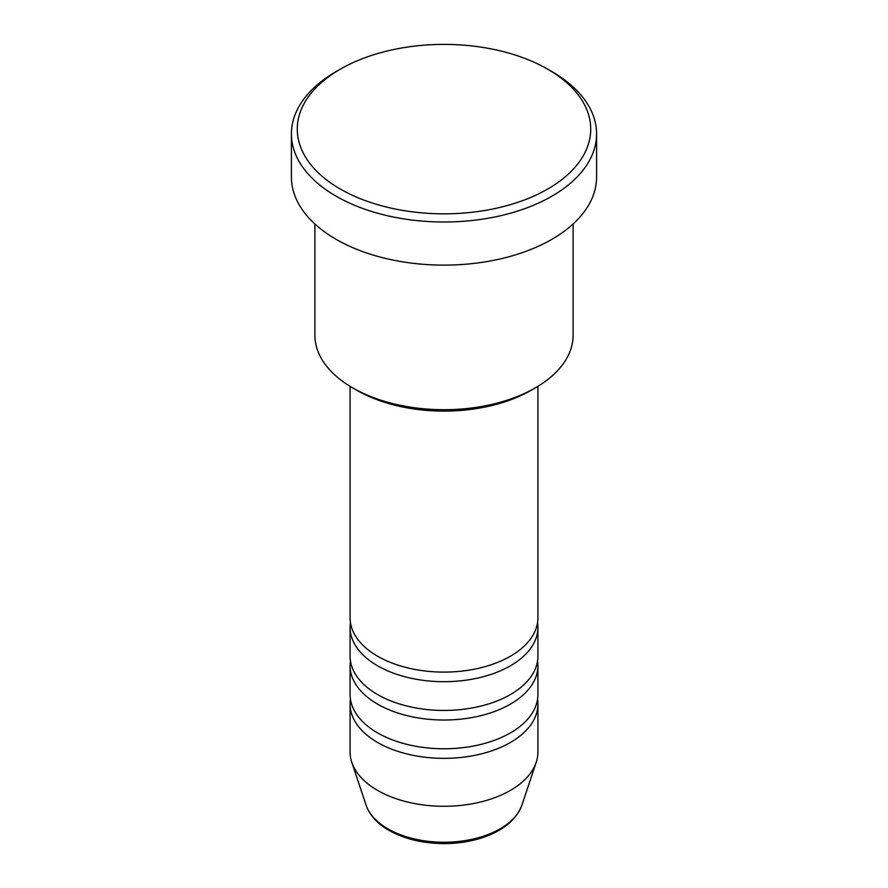 <?xml version="1.0" encoding="UTF-8"?>
<svg xmlns="http://www.w3.org/2000/svg" width="888" height="888" viewBox="0 0 888 888"><rect width="100%" height="100%" fill="white"/><g stroke="black" fill="none" stroke-linecap="round" stroke-linejoin="round"><path stroke-width="1.33" d="M350.094 386.324L350.094 617.893A93.906 54.212 0 0 0 377.6 656.232A93.906 54.212 0 0 0 479.931 667.976A93.906 54.212 0 0 0 537.906 617.893L537.906 386.324M350.46 622.688A93.906 54.212 0 0 0 350.094 627.472A93.906 54.212 0 0 0 377.6 665.811A93.906 54.212 0 0 0 479.931 677.566A93.906 54.212 0 0 0 537.906 627.472A93.906 54.212 0 0 0 537.54 622.688M350.094 627.472L350.094 656.232A93.906 54.212 0 0 0 377.6 694.56A93.906 54.212 0 0 0 479.931 706.315A93.906 54.212 0 0 0 537.906 656.232L537.906 627.472M350.46 661.016A93.906 54.212 0 0 0 350.094 665.811A93.906 54.212 0 0 0 377.6 704.151A93.906 54.212 0 0 0 479.931 715.895A93.906 54.212 0 0 0 537.906 665.811A93.906 54.212 0 0 0 537.54 661.016M350.094 665.811L350.094 694.56A93.906 54.212 0 0 0 377.6 732.9A93.906 54.212 0 0 0 479.931 744.655A93.906 54.212 0 0 0 537.906 694.56L537.906 665.811M350.46 699.356A93.906 54.212 0 0 0 350.094 704.151A93.906 54.212 0 0 0 377.6 742.479A93.906 54.212 0 0 0 479.931 754.234A93.906 54.212 0 0 0 537.906 704.151A93.906 54.212 0 0 0 537.54 699.356M535.298 387.878L531.146 390.276A123.243 71.151 180 0 1 356.854 390.276L352.703 387.878A129.115 74.548 0 0 0 535.298 387.878A129.115 74.548 0 0 0 573.115 335.165L573.115 223.976M340.248 189.011A146.72 84.715 0 0 0 547.752 189.011A146.72 84.715 0 0 0 547.752 69.209L551.903 71.606A152.592 88.101 180 0 1 596.592 133.899A152.592 88.101 180 0 1 502.397 215.296A152.592 88.101 180 0 1 336.097 196.193A152.592 88.101 180 0 1 291.408 133.899A152.592 88.101 180 0 1 336.097 71.606L340.248 69.209A146.72 84.715 0 0 0 340.248 189.011M291.408 133.899L291.408 177.034A152.592 88.101 0 0 0 336.097 239.327A152.592 88.101 0 0 0 502.397 258.419A152.592 88.101 0 0 0 596.592 177.034L596.592 133.899M350.094 704.151L350.094 752.069A93.906 54.212 0 0 0 351.803 762.337A93.906 54.212 0 0 0 377.6 790.409A93.906 54.212 0 0 0 471.517 803.906A93.906 54.212 0 0 0 536.197 762.337A93.906 54.212 0 0 0 537.906 752.069L537.906 704.151M551.903 71.606L547.752 69.209A146.72 84.715 0 0 0 340.248 69.209M314.885 223.976L314.885 335.165A129.115 74.548 0 0 0 352.703 387.878L356.854 390.276M387.901 828.826A79.343 45.81 0 0 0 467.255 840.237A79.343 45.81 0 0 0 521.911 805.116C515.75 821.023 501.076 832.345 477.888 839.071C467.11 842.09 455.766 843.6 443.856 843.6C422.732 843.422 404.44 839.016 388.966 830.358C377.289 823.609 369.663 815.195 366.089 805.116A79.343 45.81 0 0 0 387.901 828.826M521.911 805.116L536.197 762.337M366.089 805.116L351.803 762.337"/></g></svg>
